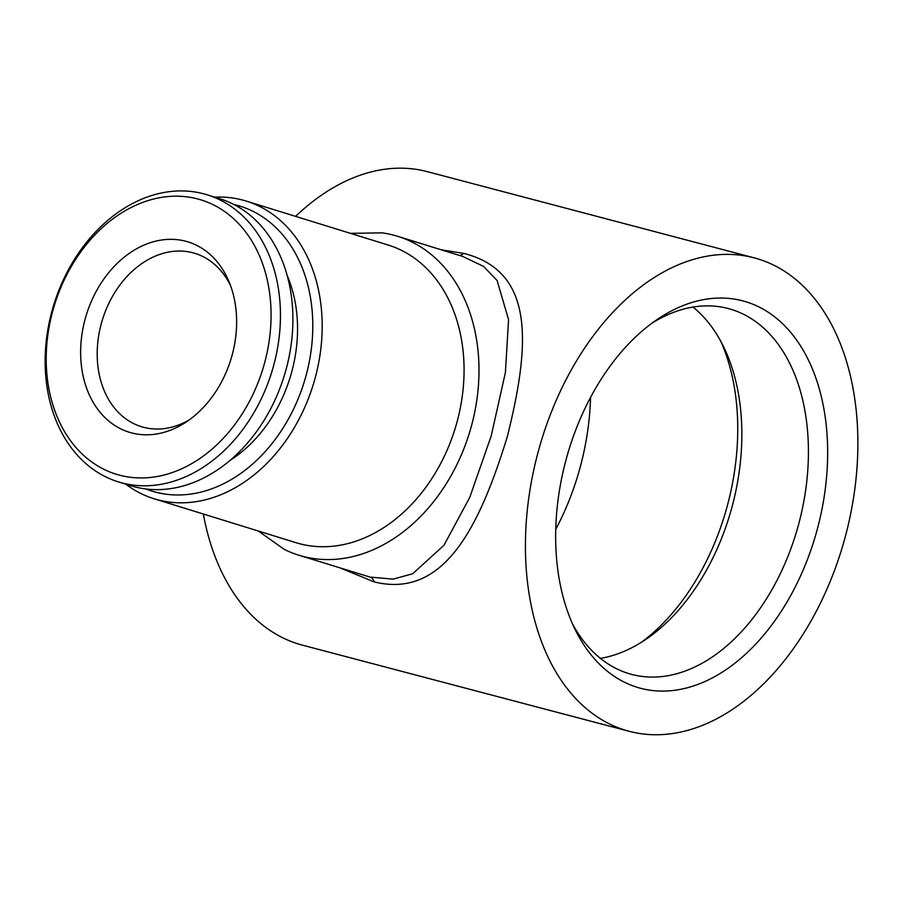 <?xml version="1.0" encoding="UTF-8"?>
<svg xmlns="http://www.w3.org/2000/svg" width="903" height="903" viewBox="0 0 903 903"><rect width="100%" height="100%" fill="white"/><g stroke="black" fill="none" stroke-linecap="round" stroke-linejoin="round"><path stroke-width="1.35" d="M121.894 482.891A150.248 114.049 107.2 0 1 118.361 481.886A150.248 114.049 107.2 0 1 53.142 306.941A150.248 114.049 107.2 0 1 203.694 193.818A150.248 114.049 107.2 0 1 207.216 194.834A150.248 114.049 107.2 0 1 272.446 369.767A150.248 114.049 107.2 0 1 121.894 482.891M207.216 194.834L219.677 198.683A150.248 114.049 107.2 0 1 284.897 373.628A150.248 114.049 107.2 0 1 134.355 486.751A150.248 114.049 107.2 0 1 130.822 485.735L118.361 481.886M119.557 475.181A143.566 108.981 107.2 0 1 53.221 309.277A143.566 108.981 107.2 0 1 197.723 198.953A143.566 108.981 107.2 0 1 264.06 364.868A143.566 108.981 107.2 0 1 119.557 475.181M185.758 241.248A99.601 75.615 107.2 0 1 229.046 281.77A99.601 75.615 107.2 0 1 185.487 422.48A99.601 75.615 107.2 0 1 131.522 432.887A99.601 75.615 107.2 0 1 85.503 317.788A99.601 75.615 107.2 0 1 185.758 241.248M189.133 419.985A90.706 68.854 107.2 0 1 143.543 427.3A90.706 68.854 107.2 0 1 141.41 426.69A90.706 68.854 107.2 0 1 102.028 321.073A90.706 68.854 107.2 0 1 192.926 252.784A90.706 68.854 107.2 0 1 195.048 253.393A90.706 68.854 107.2 0 1 230.649 285.89M637.123 687.285A200.331 130.337 104.8 0 0 816.222 533.131A200.331 130.337 104.8 0 0 746.183 301.85A200.331 130.337 104.8 0 0 656.91 319.651A200.331 130.337 104.8 0 0 575.177 629.605A200.331 130.337 104.8 0 0 637.123 687.285M572.626 624.142A189.201 123.101 104.8 0 0 628.477 673.491A189.201 123.101 104.8 0 0 631.739 674.428A189.201 123.101 104.8 0 0 798.331 525.388A189.201 123.101 104.8 0 0 731.486 309.481A189.201 123.101 104.8 0 0 728.224 308.544A189.201 123.101 104.8 0 0 651.989 323.15M600.393 658.366A189.201 123.101 104.8 0 0 646.243 639.132A189.201 123.101 104.8 0 0 723.427 346.402A189.201 123.101 104.8 0 0 693.019 307.065M641.412 642.281A200.331 130.337 104.8 0 0 720.786 341.289M555.763 529.293A200.331 130.337 104.8 0 0 590.551 397.343M350.454 233.346L382.138 232.861A166.942 126.725 107.2 0 1 393.708 235.175A166.942 126.725 107.2 0 1 397.636 236.293A166.942 126.725 107.2 0 1 470.102 430.675A166.942 126.725 107.2 0 1 302.821 556.361A166.942 126.725 107.2 0 1 298.904 555.243L370.004 577.073L393.11 579.128L412.671 573.766L443.983 545.243L469.741 497.418L491.232 435.867L505.398 372.487L508.57 319.673L497.09 280.483L483.523 266.385L462.765 256.463M441.499 249.871L463.668 253.371C533.887 271.137 531.054 341.424 507.351 436.521C478.534 530.422 442.605 598.734 374.158 581.893L340.736 568.19M754.073 257.818A244.837 159.3 -75.2 0 1 758.306 259.026A244.837 159.3 -75.2 0 1 844.813 538.448A244.837 159.3 -75.2 0 1 629.222 731.317A244.837 159.3 -75.2 0 1 625 730.109A244.837 159.3 -75.2 0 1 538.493 450.687A244.837 159.3 -75.2 0 1 754.073 257.818L427.198 171.626A244.837 159.3 104.8 0 0 295.574 216.359M203.333 514.01A244.837 159.3 104.8 0 0 298.114 643.907A244.837 159.3 104.8 0 0 302.336 645.126L629.222 731.317M214.666 197.136A155.813 118.27 107.2 0 1 242.58 200.037A155.813 118.27 107.2 0 1 246.237 201.087A155.813 118.27 107.2 0 1 313.883 382.5A155.813 118.27 107.2 0 1 157.754 499.81A155.813 118.27 107.2 0 1 154.097 498.761A155.813 118.27 107.2 0 1 125.81 484.189M246.237 201.087L388.121 245.006A155.813 118.27 107.2 0 1 455.767 426.419A155.813 118.27 107.2 0 1 299.638 543.73A155.813 118.27 107.2 0 1 295.981 542.68L154.097 498.761M233.877 204.496A149.13 113.202 107.2 0 1 236.609 205.173A149.13 113.202 107.2 0 1 305.519 377.51A149.13 113.202 107.2 0 1 155.418 492.101A149.13 113.202 107.2 0 1 145.823 488.963M298.904 555.243A166.942 126.725 107.2 0 1 284.174 549.317L258.303 531.02M230.005 460.428A129.66 98.427 -72.8 0 0 287.222 275.596M463.668 253.371A11.129 7.145 -76.1 0 1 459.074 255.312M374.158 581.893A11.129 7.348 103.8 0 0 370.004 577.073M397.636 236.293L463.171 256.587"/></g></svg>
